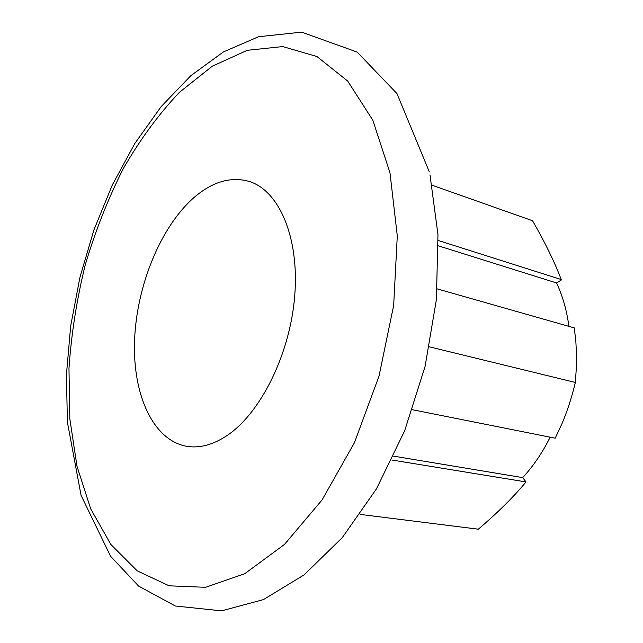 <?xml version="1.0" encoding="UTF-8"?>
<svg xmlns="http://www.w3.org/2000/svg" width="643" height="643" viewBox="0 0 643 643"><rect width="100%" height="100%" fill="white"/><g stroke="black" fill="none" stroke-linecap="round" stroke-linejoin="round"><path stroke-width="0.96" d="M393.653 456.16L522.671 477.612L526.022 481.945L391.82 460.002M522.671 477.612C533.328 466.127 542.483 452.648 550.135 437.176M568.918 326.371C566.764 310.4 562.649 295.933 556.581 282.96L561.146 280.147L561.251 279.552C554.531 261.934 544.967 242.331 532.549 220.75L432.128 185.232M412.444 409.736L555.198 438.18L562.006 423.584C567.239 411.319 571.691 397.607 575.364 382.464L576.466 365.835L576.53 354.687L575.839 341.184L574.287 327.898L437.312 288.916M360.112 514.4L478.336 529.189C497.658 512.728 513.556 496.975 526.022 481.945M561.251 279.552L438.237 240.482M438.405 245.851L556.581 282.96M575.364 382.464L429.395 346.842M226.031 436.219C212.56 444.876 199.651 448.275 187.314 446.411C153.09 440.857 132.458 394.497 134.572 340.203C136.662 285.814 160.445 227.132 193.631 197.867C212.174 181.776 230.652 176.286 249.066 181.398C279.006 190.424 299.55 237.388 294.695 296.118C289.993 354.791 260.005 414.357 226.031 436.219M69.83 418.858L77.023 466.344L90.711 508.894L110.861 544.46L137.208 570.847L169.133 585.813L205.527 587.308L244.718 573.741L284.455 544.452L321.998 500.037L354.438 442.689L379.016 376.155L393.669 305.393L397.294 235.868L389.979 172.758L372.827 120.241L347.718 81.066L316.919 56.512L282.727 46.569L247.266 50.307L212.311 66.189L179.301 92.439C158.604 114.358 139.925 139.756 123.279 168.643C107.984 198.96 95.309 231.038 85.254 264.86C76.806 299.212 71.381 333.701 68.97 368.326L69.83 418.858M429.99 174.88L437.971 234.599L436.388 299.662L425.087 366.397L404.672 430.746L376.46 488.857L342.285 537.612L304.107 574.882L263.437 599.606L221.594 610.85L175.362 606.003L138.663 586.127L110.564 556.251L81.074 495.375L67.394 422.146L66.43 374.62L70.682 325.969L79.925 277.382L93.894 230.009L112.308 184.975L134.853 143.437L161.16 106.601L190.834 75.673L223.434 51.914L258.55 36.731L301.728 32.15L357.178 52.099L396.98 93.597L429.275 171.745"/></g></svg>
